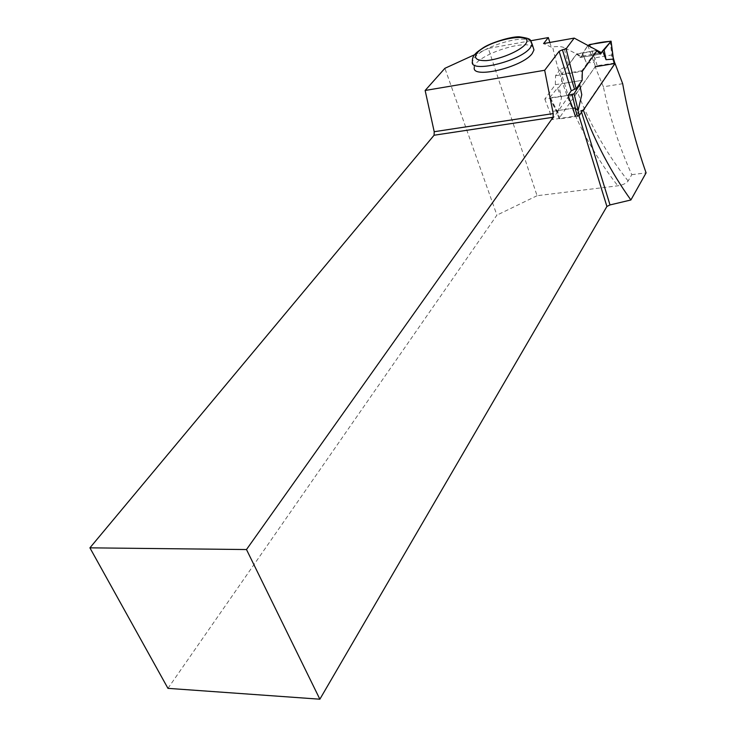 <?xml version="1.0" encoding="UTF-8"?>
<svg xmlns="http://www.w3.org/2000/svg" width="736" height="736" viewBox="0 0 736 736"><rect width="100%" height="100%" fill="white"/><g stroke="black" fill="none" stroke-linecap="round" stroke-linejoin="round"><path stroke-width="0.55" stroke-dasharray="3.68 2.76" d="M614.781 63.02L597.19 65.688L595.387 66.534L559.029 118.367L559.986 118.846L557.4 110.63L557.382 113.215M559.029 118.367L557.446 113.316L561.494 97.888L559.13 87.014L561.55 83.692L561.752 74.088L576.647 53.875L580.695 57.417L582.94 54.335L586.472 63.011L593.934 62.385L594.863 57.859L611.487 55.025L613.208 57.758M577.475 116.224L559.986 118.846M557.4 110.63L572.838 108.266L549.691 111.817L552.156 119.591L575.267 116.113L577.898 112.268L581.118 110.74L581.55 112.157M582.811 110.308L614.588 63.535M552.156 119.591L568.496 96.536L560.179 69.497L568.505 65.173L576.619 54.151L580.345 57.482L600.383 54.041L601.358 52.661M579.582 83.959L581.771 80.399L581.946 70.73L596.436 50.453L596.896 50.876M579.416 83.729L581.762 94.696M587.852 45.384L593.934 62.385M602.572 50.95C602.02 55.485 586.969 56.01 580.906 57.123L587.678 45.66L582.498 53.737L586.472 63.011M600.383 54.041L580.695 57.417M582.498 53.737L582.94 54.335M589.692 44.519L594.605 58.3M596.436 50.453L576.647 53.875M610.043 40.94L611.929 55.347M560.179 69.497L555.542 75.734L555.349 84.704L544.796 99.056L568.036 95.376L549.562 97.888L557.474 88.026L561.494 97.888M549.672 97.649L557.768 113.537M581.771 80.399L561.55 83.692M557.474 88.026L559.13 87.014M550.602 98.136L557.17 111.044M581.946 70.73L561.752 74.088M622.674 83.702L603.373 86.774L595.139 66.792L577.438 92.028C575.773 93.987 572.792 95.487 568.496 96.536M530.647 40.774L488.327 48.429L537.059 195.712L617.835 185.812C622.702 185.058 626.134 183.448 628.139 181.001L631.782 174.671C619.197 146.657 609.721 117.355 603.373 86.774M568.505 65.173L564.024 47.619L581.219 56.276L601.588 52.78M580.345 57.482L581.219 56.276M578.956 115.699L577.898 112.268M564.024 47.619C561.789 46.497 557.989 46.258 552.626 46.911C564.089 98.449 585.819 144.744 617.835 185.812M631.782 174.671L646.088 172.868M167.955 688.353L496.91 215.142L444.894 68.31M537.059 195.712L496.91 215.142M530.941 41.161C524.188 34.196 483.442 46.166 474.49 57.62L472.392 61.576L474.324 67.307C474.37 55.872 526.516 38.116 533.158 47.325M474.6 54.712L488.327 48.429M549.838 42.458L551.292 47.15L552.626 46.911M555.349 84.704L582.139 80.334M555.542 75.734L582.342 71.272M576.619 54.151L597.089 50.609M544.796 99.056L549.691 111.817M551.292 47.15L543.582 43.58M595.387 66.534L593.952 61.714M597.19 65.688L594.863 57.859M613.778 62.91L611.487 55.025M628.139 181.001C606.749 153.934 589.849 124.283 577.438 92.028M558.955 118.56L557.161 112.884M557.382 113.234L549.562 97.888"/><path stroke-width="1.1" d="M575.267 116.113L572.838 108.266L574.917 107.953L578.165 110.437L581.762 94.696L579.582 83.959M574.917 107.953L577.475 116.224L579.416 115.304L582.811 110.308M614.588 63.535L614.781 63.02M613.346 58.54L613.318 59.11L606.041 59.699L602.572 50.95L601.358 52.661M596.896 50.876L600.383 54.041L601.588 52.78L574.19 38.097L566.104 48.797L576.132 88.854L582.139 80.334L582.342 71.272L597.089 50.609L600.742 53.976M613.208 57.758L614.753 63.296M613.346 58.521L611.082 41.17L589.692 44.519L587.678 45.66C593.372 43.258 605.903 41.428 611 41.326L604.136 50.002L602.572 50.95L611 41.326L613.318 59.11M579.885 84.401L574.071 93.776L568.036 95.376L571.283 90.795L559.121 51.318L544.677 70.27L553.205 113.583L434.212 131.716L434.074 135.24L89.912 547.842L167.955 688.353L319.866 699.2L246.486 549.544L89.912 547.842M572.084 94.732L575.423 108.247M604.136 50.002L606.041 59.699M574.071 93.776L578.165 110.437M595.139 66.792L615.048 63.462L622.674 83.702C628.13 114.172 635.932 143.897 646.088 172.868L630.89 199.98C611.331 172.638 595.479 142.701 583.335 110.17L581.118 110.74M615.048 63.462L583.335 110.17M572.838 108.266L568.036 95.376M246.486 549.544L553.122 117.254L553.205 113.583M319.866 699.2L606.906 206.457L578.956 115.699M581.55 112.157L610.015 204.93L606.906 206.457M571.283 90.795L574.531 89.268L562.424 49.79L559.121 51.318M610.015 204.93L630.89 199.98M574.531 89.268L576.132 88.854M566.104 48.797L562.424 49.79M533.158 47.325L533.977 49.919L532.238 53.498C522.477 67.362 471.003 79.424 474.324 67.307M574.19 38.097L543.582 43.58L548.329 37.573L530.647 40.774M544.677 70.27L425.141 90.473L444.894 68.31L474.6 54.712M434.212 131.716L425.141 90.473M553.122 117.254L434.074 135.24M548.329 37.573L549.838 42.458M579.416 115.304L577.852 110.207M530.941 41.161L532.137 44.096L530.38 47.647C520.573 61.438 469.025 73.6 472.392 61.576C472.19 58.733 473.11 56.23 475.143 54.068C476.67 52.55 475.888 52.771 483.276 47.73C490.351 43.056 510.434 36.46 519.322 36.8C534.161 39.045 529 39.983 532.137 44.096L533.977 49.919M476.91 53.139C473.496 58.282 476.643 60.784 486.33 60.628C500.103 59.331 519.202 51.382 525.292 44.436C536.461 30.608 488.41 39.523 476.91 53.139M614.808 63.14L613.244 57.739"/></g></svg>
